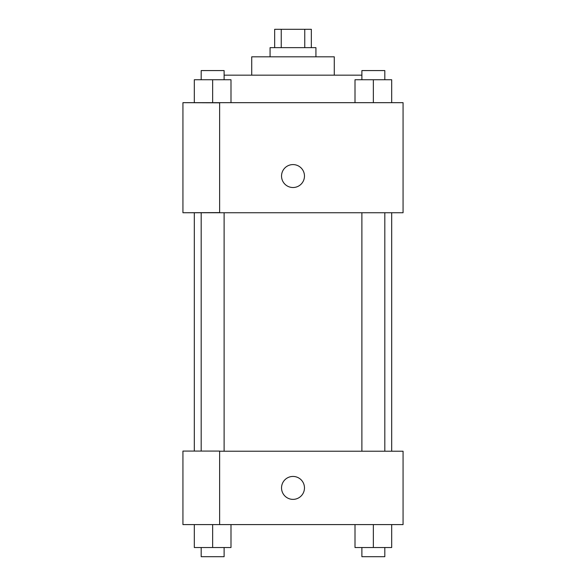 <?xml version="1.0" encoding="UTF-8"?>
<svg xmlns="http://www.w3.org/2000/svg" width="586" height="586" viewBox="0 0 586 586"><rect width="100%" height="100%" fill="white"/><g stroke="black" fill="none" stroke-linecap="round" stroke-linejoin="round"><path stroke-width="0.88" d="M281.236 47.642L281.236 29.3L274.658 29.3L274.658 47.642M281.236 29.3L311.342 29.3L311.342 47.642M304.764 47.642L304.764 29.3M270.073 56.82L270.073 47.642L315.927 47.642L315.927 56.82M251.724 75.162L251.724 56.82L334.276 56.82L334.276 75.162M224.116 75.162L361.884 75.162M182.935 102.675L403.065 102.675L403.065 212.74L182.935 212.74L219.625 212.593L219.625 102.821L182.935 102.675M281.536 176.056A11.464 11.464 0 0 1 298.735 166.124A11.464 11.464 0 0 1 298.735 185.982A11.464 11.464 0 0 1 281.536 176.056M182.935 102.821L182.935 212.593M219.625 451.22L403.065 451.22L403.065 524.595L182.935 524.595L182.935 451.073L219.625 451.073L219.625 524.595M281.536 487.911A11.464 11.464 0 0 1 298.735 477.978A11.464 11.464 0 0 1 298.735 497.836A11.464 11.464 0 0 1 281.536 487.911M355.006 524.595L355.006 547.529L391.69 547.529L391.69 524.595L391.69 547.529M373.348 547.529L373.348 524.595M384.812 547.529L384.812 556.7L361.884 556.7L361.884 547.529M194.31 524.595L194.31 547.529L230.994 547.529L230.994 524.595L230.994 547.529M212.652 547.529L212.652 524.595M224.116 547.529L224.116 556.7L201.188 556.7L201.188 547.529M355.006 102.675L355.006 79.747L391.69 79.747L391.69 102.675L391.69 79.747M373.348 102.675L373.348 79.747M384.812 79.747L384.812 70.576L361.884 70.576L361.884 79.747M194.31 102.675L194.31 79.747L230.994 79.747L230.994 102.675L230.994 79.747M212.652 102.675L212.652 79.747M224.116 79.747L224.116 70.576L201.188 70.576L201.188 79.747M391.69 451.22L391.69 212.74M194.31 451.073L194.31 212.74M361.884 212.74L361.884 451.22M384.812 212.74L384.812 451.22M224.116 451.22L224.116 212.74M201.188 451.073L201.188 212.74"/></g></svg>
